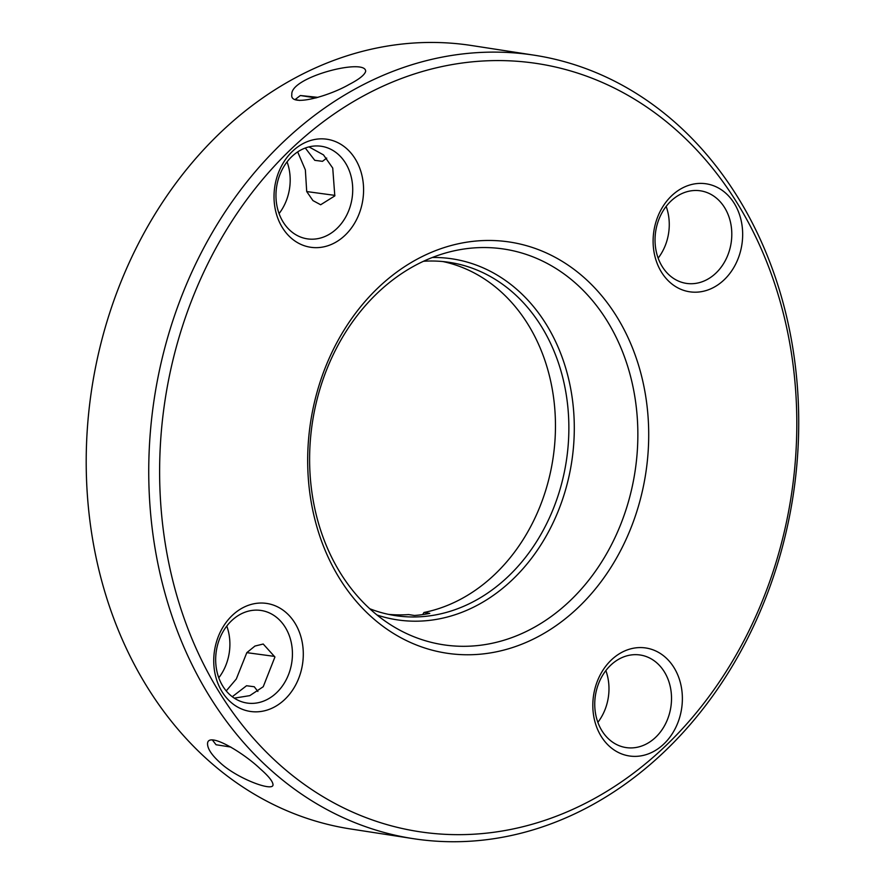 <?xml version="1.0" encoding="UTF-8"?>
<svg xmlns="http://www.w3.org/2000/svg" width="885" height="885" viewBox="0 0 885 885"><rect width="100%" height="100%" fill="white"/><g stroke="black" fill="none" stroke-linecap="round" stroke-linejoin="round"><path stroke-width="1.33" d="M451.416 653.827A207.975 169.522 -81.2 0 1 345.747 327.384A207.975 169.522 -81.2 0 1 637.432 361.644A207.975 169.522 -81.2 0 1 451.416 653.827M528.245 62.337A388.57 316.73 98.8 0 0 180.695 608.238A388.57 316.73 98.8 0 0 725.667 672.268A388.57 316.73 98.8 0 0 528.245 62.337M630.562 756.133A54.616 44.516 -81.2 0 1 602.818 670.399A54.616 44.516 -81.2 0 1 679.414 679.403A54.616 44.516 -81.2 0 1 630.562 756.133M690.853 291.95A54.616 44.516 -81.2 0 1 663.108 206.216A54.616 44.516 -81.2 0 1 739.705 215.21A54.616 44.516 -81.2 0 1 690.853 291.95M311.774 247.413A54.616 44.516 -81.2 0 1 284.019 161.678A54.616 44.516 -81.2 0 1 360.626 170.683A54.616 44.516 -81.2 0 1 311.774 247.413M251.484 711.595A54.616 44.516 -81.2 0 1 223.728 625.872A54.616 44.516 -81.2 0 1 300.336 634.866A54.616 44.516 -81.2 0 1 251.484 711.595M447.954 645.397A200.165 163.161 98.8 0 0 635.419 468.917A200.165 163.161 98.8 0 0 504.306 249.105A200.165 163.161 98.8 0 0 312.482 422.001A200.165 163.161 98.8 0 0 443.164 644.745A200.165 163.161 98.8 0 0 447.954 645.397M524.783 53.919A396.369 323.091 98.8 0 0 153.57 403.394A396.369 323.091 98.8 0 0 413.195 838.648A396.369 323.091 98.8 0 0 793.037 496.275A396.369 323.091 98.8 0 0 534.274 55.202A396.369 323.091 98.8 0 0 524.783 53.919M627.1 747.714A46.816 38.166 98.8 0 0 670.952 706.429A46.816 38.166 98.8 0 0 640.286 655.022A46.816 38.166 98.8 0 0 595.417 695.466A46.816 38.166 98.8 0 0 625.983 747.559A46.816 38.166 98.8 0 0 627.1 747.714M687.391 283.521A46.816 38.166 98.8 0 0 731.231 242.247A46.816 38.166 98.8 0 0 700.577 190.839A46.816 38.166 98.8 0 0 655.708 231.273A46.816 38.166 98.8 0 0 686.273 283.366A46.816 38.166 98.8 0 0 687.391 283.521M308.312 238.983A46.816 38.166 98.8 0 0 352.153 197.709A46.816 38.166 98.8 0 0 321.487 146.302A46.816 38.166 98.8 0 0 276.629 186.735A46.816 38.166 98.8 0 0 307.183 238.828A46.816 38.166 98.8 0 0 308.312 238.983M248.021 703.177A46.816 38.166 98.8 0 0 291.862 661.892A46.816 38.166 98.8 0 0 261.197 610.484A46.816 38.166 98.8 0 0 216.338 650.929A46.816 38.166 98.8 0 0 246.904 703.022A46.816 38.166 98.8 0 0 248.021 703.177M534.274 55.202L471.738 45.544A396.369 323.091 98.8 0 0 462.247 44.25A396.369 323.091 98.8 0 0 91.033 393.725A396.369 323.091 98.8 0 0 350.659 828.98L413.195 838.648M260.179 768.777C268.586 776.134 272.868 781.455 273.011 784.741C273.421 792.208 236.56 778.357 219.978 762.56C211.526 754.872 207.378 748.5 207.555 743.466C208.163 731.209 243.784 753.024 260.179 768.777M349.055 84.517C329.32 95.978 289.251 107.638 291.84 94.573C289.837 77.039 366.224 57.647 365.66 71.375C364.62 74.937 359.089 79.318 349.055 84.517M597.873 722.326A46.816 38.166 98.8 0 0 605.86 670.587M658.152 258.132A46.816 38.166 98.8 0 0 666.151 206.404M279.074 213.595A46.816 38.166 98.8 0 0 287.072 161.866M297.67 151.899L305.358 169.876L306.708 191.558L312.958 200.596L320.658 204.756L334.807 195.906L332.738 168.061L323.467 154.875L308.976 146.888M218.783 677.788A46.816 38.166 98.8 0 0 226.781 626.049M234.282 698.143L249.802 695.632L263.232 686.727L274.925 657.002L263.221 644.026L254.957 646.05L246.815 652.654L236.295 679.016L226.217 690.908M306.708 191.558L334.884 195.375M274.45 656.382L246.815 652.654M377.087 615.042A182.575 148.824 98.8 0 0 432.101 620.053A182.575 148.824 98.8 0 0 574.299 428.207A182.575 148.824 98.8 0 0 432.345 257.48M369.775 608.747A178.681 145.649 98.8 0 0 395.075 615.573A178.681 145.649 98.8 0 0 429.701 615.849A178.681 145.649 98.8 0 0 568.524 440.155A178.681 145.649 98.8 0 0 449.657 262.402A178.681 145.649 98.8 0 0 423.484 261.274M388.404 614.345A178.681 145.649 98.8 0 0 408.627 614.577L414.434 615.473A178.681 145.649 98.8 0 0 429.767 613.394L423.959 612.486A178.681 145.649 98.8 0 0 555.149 437.566A178.681 145.649 98.8 0 0 442.931 261.562M422.72 614.588L423.959 612.486M212.389 739.982L216.051 744.739L230.841 747.062M246.55 685.742L254.261 686.749L246.55 685.742L232.268 696.727M299.749 100.447L295.114 99.585M315.901 97.958L300.369 95.514L317.936 97.361M305.292 148.016L314.772 160.329L322.483 161.335L326.709 158.083M317.593 97.472L307.914 96.498L316.255 97.859M254.261 686.749L257.889 691.462M300.369 95.514L295.125 99.551"/></g></svg>
